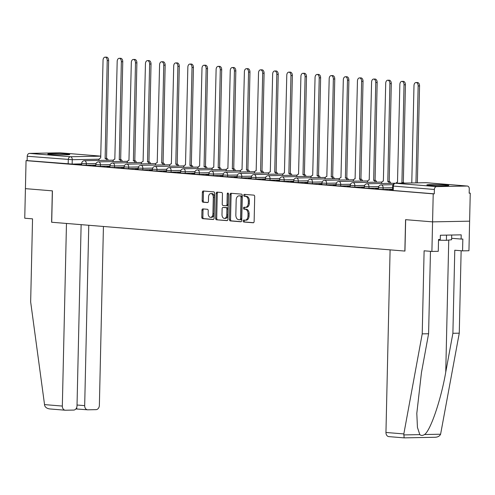 <?xml version="1.0" encoding="UTF-8"?>
<svg xmlns="http://www.w3.org/2000/svg" width="495" height="495" viewBox="0 0 495 495"><rect width="100%" height="100%" fill="white"/><g stroke="black" fill="none" stroke-linecap="round" stroke-linejoin="round"><path stroke-width="0.74" d="M243.163 220.987A0.971 0.625 -91.1 0 0 243.763 222.008L253.211 222.775A1.386 0.891 -91.1 0 0 253.267 222.781A1.386 0.891 -91.1 0 0 254.133 221.469L254.696 196.589A1.386 0.891 -91.1 0 0 253.836 195.135L244.388 194.368A0.971 0.625 -91.1 0 0 244.351 194.368A0.971 0.625 -91.1 0 0 243.744 195.284A0.971 0.625 -91.1 0 0 244.344 196.298L245.57 196.404A4.43 2.846 -91.1 0 1 248.317 201.057L248.267 203.129A4.43 2.846 -91.1 0 1 245.508 207.325A4.43 2.846 -91.1 0 1 245.322 207.318L244.097 207.219A0.971 0.625 -91.1 0 0 244.06 207.219A0.971 0.625 -91.1 0 0 243.453 208.135A0.971 0.625 -91.1 0 0 244.054 209.156L245.279 209.255A4.43 2.846 -91.1 0 1 248.02 213.908L247.976 215.981A4.43 2.846 -91.1 0 1 245.211 220.176A4.43 2.846 -91.1 0 1 245.031 220.17L243.806 220.071A0.971 0.625 -91.1 0 0 243.769 220.071A0.971 0.625 -91.1 0 0 243.163 220.987M244.598 220.133A0.971 0.625 -91.1 0 0 244.239 220.968A0.971 0.625 -91.1 0 0 244.846 221.983L253.558 222.694M245.18 194.43A0.971 0.625 -91.1 0 0 244.827 195.265A0.971 0.625 -91.1 0 0 245.427 196.28L246.646 196.379L245.57 196.404M244.889 207.281A0.971 0.625 -91.1 0 0 244.536 208.117A0.971 0.625 -91.1 0 0 245.136 209.131L246.355 209.23L245.279 209.255M429.425 185.34A10.995 0.544 1.3 0 0 441.602 185.78A10.995 0.544 1.3 0 0 448.847 185.433A10.995 0.544 1.3 0 0 446.273 185.025A10.995 0.544 1.3 0 0 434.096 184.585A10.995 0.544 1.3 0 0 426.857 184.932A10.995 0.544 1.3 0 0 429.425 185.34M50.36 154.409A10.995 0.544 1.3 0 0 62.537 154.848A10.995 0.544 1.3 0 0 69.776 154.502A10.995 0.544 1.3 0 0 67.209 154.094A10.995 0.544 1.3 0 0 55.032 153.654A10.995 0.544 1.3 0 0 47.786 154.001A10.995 0.544 1.3 0 0 50.36 154.409M202.876 208.909A1.386 0.891 -91.1 0 0 202.82 208.909A1.386 0.891 -91.1 0 0 201.954 210.22L201.799 217.2A1.386 0.891 -91.1 0 0 202.653 218.654L213.147 219.508A1.386 0.891 -91.1 0 0 213.209 219.508A1.386 0.891 -91.1 0 0 214.069 218.196L214.632 193.322A1.386 0.891 -91.1 0 0 213.778 191.868L203.284 191.014A1.386 0.891 -91.1 0 0 203.222 191.008A1.386 0.891 -91.1 0 0 202.362 192.32L202.17 200.753A1.386 0.891 -91.1 0 0 203.03 202.208L207.523 202.573A1.386 0.891 -91.1 0 0 207.578 202.573A1.386 0.891 -91.1 0 0 208.438 201.261L208.537 197.084A3.7 2.382 -91.1 0 1 210.845 193.576A3.7 2.382 -91.1 0 1 213.296 197.468L212.918 213.846A3.7 2.382 -91.1 0 1 210.61 217.355A3.7 2.382 -91.1 0 1 208.166 213.456L208.228 210.728A1.386 0.891 -91.1 0 0 207.368 209.274L202.876 208.909M430.464 251.324L428.596 333.748L422.223 333.871L424.11 250.804L431.9 251.441L438.273 251.318L438.539 239.493L440.272 239.462L440.364 235.236L461.21 234.84L461.111 239.066L462.837 239.036L462.571 250.86L468.944 250.742L469.613 221.172L432.574 221.871L405.572 219.669L404.861 251.064L51.709 222.249L52.421 190.853L25.418 188.651L26.056 160.634L433.212 193.854L434.288 193.836L434.387 189.474L392.69 186.015L392.591 190.383L393.247 190.488L393.346 186.12A2.821 2.153 94.7 0 1 395.573 183.268L436.609 186.615A2.821 2.153 94.7 0 0 434.387 189.474M436.609 186.615L467.175 186.04A2.821 2.153 94.7 0 1 467.336 186.046A2.821 2.153 94.7 0 1 469.266 188.812L469.167 193.18L470.25 193.155L469.613 221.172L432.574 221.871L433.212 193.854M229.457 219.452A1.386 0.891 -91.1 0 0 230.311 220.906L240.805 221.766A1.386 0.891 -91.1 0 0 240.861 221.766A1.386 0.891 -91.1 0 0 241.727 220.454L242.29 195.581A1.386 0.891 -91.1 0 0 241.436 194.127L230.942 193.267A1.386 0.891 -91.1 0 0 230.88 193.267A1.386 0.891 -91.1 0 0 230.02 194.578L229.457 219.452L230.534 219.434A1.386 0.891 -91.1 0 0 231.394 220.888L241.152 221.686M226.976 220.634L216.482 219.78A1.386 0.891 -91.1 0 1 215.628 218.326L216.191 193.452A1.386 0.891 -91.1 0 1 217.051 192.14A1.386 0.891 -91.1 0 1 217.113 192.14L221.599 192.506A1.386 0.891 -91.1 0 1 222.459 193.96L222.23 204.051A1.386 0.891 -91.1 0 0 223.09 205.505L226.067 205.747A1.386 0.891 -91.1 0 0 226.128 205.747A1.386 0.891 -91.1 0 0 226.988 204.435L227.23 193.935A0.971 0.625 -91.1 0 1 227.83 193.019A0.971 0.625 -91.1 0 1 228.473 194.034L227.898 219.328A1.386 0.891 -91.1 0 1 227.038 220.64A1.386 0.891 -91.1 0 1 226.976 220.634L227.094 220.634M81.675 163.888L72.152 164.068L72.251 159.706L27.237 156.253A2.821 2.153 -85.3 0 1 29.459 153.394L60.019 152.819A2.821 2.153 -85.3 0 1 60.186 152.825A2.821 2.153 -85.3 0 1 60.353 152.844M470.25 193.155L469.173 193.069M26.056 160.634L27.138 160.615L27.237 156.253M392.603 189.684L389.553 189.597M389.553 189.437L392.597 189.851M378.471 188.533L375.42 188.447M375.42 188.286L378.465 188.694M364.339 187.382L361.282 187.296M361.288 187.129L364.332 187.543M350.206 186.225L347.15 186.139M347.156 185.978L350.2 186.386M336.068 185.074L333.017 184.988M333.024 184.827L336.068 185.235M321.936 183.917L318.885 183.831M318.885 183.67L321.936 184.084M307.803 182.766L304.753 182.68M304.753 182.519L307.797 182.927M293.671 181.615L290.615 181.529M290.621 181.362L293.665 181.776M279.539 180.458L276.482 180.372M276.488 180.211L279.533 180.626M265.4 179.308L262.35 179.221M262.356 179.06L265.4 179.468M251.268 178.157L248.218 178.07M248.218 177.903L251.268 178.318M237.136 177L234.085 176.913M234.085 176.752L237.13 177.161M223.004 175.849L219.947 175.762M219.953 175.601L222.998 176.01M208.871 174.692L205.815 174.605M205.821 174.444L208.865 174.859M194.733 173.541L191.683 173.454M191.689 173.293L194.733 173.702M180.601 172.39L177.55 172.303M177.55 172.136L180.601 172.551M166.469 171.233L163.418 171.146M163.418 170.985L166.462 171.4M152.336 170.082L149.286 169.995M149.286 169.835L152.33 170.243M138.204 168.931L135.147 168.845M135.154 168.677L138.198 169.092M124.066 167.774L121.015 167.687M121.021 167.527L124.066 167.935M109.933 166.623L106.883 166.537M106.889 166.376L109.933 166.784M95.801 165.466L92.751 165.379M92.751 165.219L95.795 165.633M95.813 165.045L86.285 165.225L86.316 163.678L81.687 163.461L81.65 165.014L86.285 165.225M109.946 166.196L100.417 166.376L100.454 164.829L95.82 164.618L95.783 166.165L100.417 166.376M124.078 167.353L114.549 167.533L114.586 165.98L109.952 165.769L109.921 167.316L114.549 167.533M138.21 168.504L128.681 168.684L128.719 167.137L124.09 166.92L124.053 168.473L128.681 168.684M152.342 169.655L142.82 169.835L142.851 168.288L138.223 168.077L138.185 169.624L142.82 169.835M166.481 170.812L156.952 170.992L156.983 169.439L152.355 169.228L152.318 170.775L156.952 170.992M180.613 171.963L171.084 172.142L171.121 170.596L166.487 170.385L166.45 171.932L171.084 172.142M194.745 173.114L185.217 173.293L185.254 171.746L180.619 171.536L180.588 173.083L185.217 173.293M208.878 174.271L199.349 174.45L199.386 172.904L194.758 172.687L194.721 174.24L199.349 174.45M223.01 175.422L213.487 175.601L213.518 174.054L208.89 173.844L208.853 175.391L213.487 175.601M237.148 176.579L227.62 176.758L227.651 175.205L223.022 174.995L222.985 176.542L227.62 176.758M251.281 177.73L241.752 177.909L241.789 176.362L237.154 176.146L237.117 177.699L241.752 177.909M265.413 178.881L255.884 179.06L255.921 177.513L251.287 177.303L251.256 178.85L255.884 179.06M279.545 180.038L270.016 180.217L270.053 178.664L265.419 178.454L265.388 180.001L270.016 180.217M293.677 181.189L284.149 181.368L284.186 179.821L279.557 179.611L279.52 181.158L284.149 181.368M307.81 182.339L298.287 182.519L298.318 180.972L293.69 180.762L293.653 182.309L298.287 182.519M321.948 183.496L312.419 183.676L312.456 182.129L307.822 181.912L307.785 183.466L312.419 183.676M336.08 184.647L326.552 184.827L326.589 183.28L321.954 183.07L321.923 184.616L326.552 184.827M350.213 185.804L340.684 185.984L340.721 184.431L336.086 184.22L336.055 185.767L340.684 185.984M364.345 186.955L354.816 187.135L354.853 185.588L350.225 185.371L350.188 186.924L354.816 187.135M378.477 188.106L368.954 188.286L368.985 186.739L364.357 186.528L364.32 188.075L368.954 188.286M392.615 189.263L383.087 189.443L383.124 187.89L378.489 187.679L378.452 189.226L383.087 189.443M81.669 164.315L76.997 164.099L81.663 164.476M27.138 160.615L72.152 164.068M434.288 193.836L393.247 190.488M246.108 220.151A4.43 2.846 -91.1 0 0 246.293 220.157A4.43 2.846 -91.1 0 0 249.053 215.962L247.976 215.981M246.355 209.23A4.43 2.846 -91.1 0 1 249.103 213.889L249.053 215.962M246.399 207.3A4.43 2.846 -91.1 0 0 246.584 207.306A4.43 2.846 -91.1 0 0 249.35 203.111L248.267 203.129M246.646 196.379A4.43 2.846 -91.1 0 1 249.393 201.032L249.35 203.111M231.672 193.328A1.386 0.891 -91.1 0 0 231.097 194.56L230.534 219.434M239.871 219.749A0.971 0.625 -91.1 0 0 239.914 219.749A0.971 0.625 -91.1 0 0 240.514 218.833L241.009 196.998A0.971 0.625 -91.1 0 0 240.409 195.983L239.122 195.878A4.43 2.846 -91.1 0 0 238.937 195.871A4.43 2.846 -91.1 0 0 236.177 200.067L235.837 214.991A4.43 2.846 -91.1 0 0 238.584 219.644L239.871 219.749M239.951 219.749L240.954 219.731A0.971 0.625 -91.1 0 0 240.991 219.731A0.971 0.625 -91.1 0 0 241.597 218.815L240.514 218.833M239.834 195.859A4.43 2.846 -91.1 0 1 240.019 195.847A4.43 2.846 -91.1 0 1 240.199 195.853L241.492 195.958A0.971 0.625 -91.1 0 1 242.092 196.979L241.597 218.815M227.323 220.553L216.482 219.78M217.843 192.202A1.386 0.891 -91.1 0 0 217.268 193.427L216.705 218.307A1.386 0.891 -91.1 0 0 217.565 219.761M226.184 205.747L227.149 205.728A1.386 0.891 -91.1 0 0 227.205 205.728A1.386 0.891 -91.1 0 0 228.071 204.416L228.306 193.916L227.23 193.935M228.381 193.496A0.971 0.625 -91.1 0 0 228.306 193.916M221.995 214.521A3.7 2.382 -91.1 0 0 224.439 218.413A3.7 2.382 -91.1 0 0 226.753 214.904L226.883 209.138A1.386 0.891 -91.1 0 0 226.023 207.683L223.047 207.436A1.386 0.891 -91.1 0 0 222.985 207.436A1.386 0.891 -91.1 0 0 222.125 208.748L221.995 214.521M224.439 218.413L225.522 218.394A3.7 2.382 -91.1 0 0 227.83 214.886L226.753 214.904M224.012 207.424A1.386 0.891 -91.1 0 1 224.068 207.417A1.386 0.891 -91.1 0 1 224.124 207.417L227.106 207.659A1.386 0.891 -91.1 0 1 227.96 209.119L227.83 214.886M210.61 217.355L211.693 217.336A3.7 2.382 -91.1 0 0 214.001 213.828L212.918 213.846M210.845 193.576L211.922 193.557A3.7 2.382 -91.1 0 1 214.372 197.449L214.001 213.828M204.014 191.07A1.386 0.891 -91.1 0 0 203.445 192.301L203.253 200.729A1.386 0.891 -91.1 0 0 204.107 202.183L207.869 202.492M203.606 208.97A1.386 0.891 -91.1 0 0 203.037 210.196L202.876 217.175A1.386 0.891 -91.1 0 0 203.736 218.629L213.494 219.427M415.955 182.878L418.151 85.938A3.242 2.085 -91.1 0 0 416.01 82.529A3.242 2.085 -91.1 0 0 413.987 85.598L411.778 182.952M416.01 82.529L417.415 82.498A3.242 2.085 88.9 0 1 419.556 85.913L417.359 182.847M402.856 183.125A2.821 1.813 -91.1 0 0 401.934 182.649L404.019 84.787A3.242 2.085 -91.1 0 0 401.878 81.372A3.242 2.085 -91.1 0 0 399.855 84.447L397.497 182.284A2.821 1.813 -91.1 0 0 397.38 182.284A2.821 1.813 -91.1 0 0 396.043 183.249M401.878 81.372L403.276 81.347A3.242 2.085 88.9 0 1 405.424 84.763L403.338 182.618A2.821 1.813 88.9 0 1 404.26 183.094M403.202 182.612L401.798 182.636M389.435 183.348A2.821 1.813 -91.1 0 0 387.802 181.492L389.887 83.63A3.242 2.085 -91.1 0 0 387.74 80.221A3.242 2.085 -91.1 0 0 385.716 83.29L383.365 181.133A2.821 1.813 -91.1 0 0 383.248 181.127A2.821 1.813 -91.1 0 0 381.503 183.503M387.74 80.221L389.144 80.196A3.242 2.085 88.9 0 1 391.291 83.606L389.206 181.467A2.821 1.813 88.9 0 1 390.84 183.323M389.07 181.455L387.665 181.479M403.833 433.923L404.143 437.871L388.847 436.621A4.232 3.236 -85.3 0 1 385.952 432.469L403.833 433.923L422.223 333.871M428.596 333.748L421.449 372.624L416.802 413.362L417.44 427.42L419.822 434.622C421.109 435.705 422.674 435.68 424.524 434.53C430.446 430.805 441.008 399.774 445.748 372.166L452.894 333.29L454.781 250.222L462.571 250.86M431.9 251.441L432.574 221.871L405.665 219.675L404.953 251.076L390.097 249.864L385.952 432.469M404.143 437.871L434.74 437.283C437.698 437.221 439.653 436.2 440.6 434.226L459.267 333.172L452.894 333.29M459.267 333.172L461.136 250.742M451.638 238.293L461.111 239.066M65.229 410.219L50.391 408.994C47.44 408.771 45.534 407.651 44.68 405.628L30.659 301.919L32.54 218.852L24.75 218.221L25.418 188.651L52.328 190.847L51.616 222.243L66.472 223.455L62.333 406.061A4.232 3.236 94.7 0 0 65.229 410.219A4.232 3.236 94.7 0 0 65.476 410.225L73.681 410.07A4.232 3.236 94.7 0 0 77.016 405.782L81.131 224.65M77.034 405.015L84.682 405.64A4.232 3.236 94.7 0 0 87.578 409.798A4.232 3.236 94.7 0 0 87.832 409.804L96.036 409.65A4.232 3.236 94.7 0 0 99.371 405.362L103.43 226.475M84.682 405.64L88.778 225.274M76.96 408.913L76.601 407.75M438.527 240.217L446.397 240.322L451.607 239.735L451.712 235.02M446.515 235.119L446.397 240.322M375.297 182.197A2.821 1.813 -91.1 0 0 373.669 180.341L375.755 82.479A3.242 2.085 -91.1 0 0 373.607 79.07A3.242 2.085 -91.1 0 0 371.584 82.139L369.227 179.976A2.821 1.813 -91.1 0 0 369.115 179.976A2.821 1.813 -91.1 0 0 367.37 182.346M373.607 79.07L375.012 79.039A3.242 2.085 88.9 0 1 377.159 82.455L375.074 180.316A2.821 1.813 88.9 0 1 376.701 182.172M374.938 180.304L373.533 180.328M361.164 181.046A2.821 1.813 -91.1 0 0 359.537 179.19L361.622 81.329A3.242 2.085 -91.1 0 0 359.475 77.913A3.242 2.085 -91.1 0 0 357.452 80.988L355.094 178.825A2.821 1.813 -91.1 0 0 354.977 178.819A2.821 1.813 -91.1 0 0 353.238 181.195M359.475 77.913L360.88 77.888A3.242 2.085 88.9 0 1 363.027 81.298L360.942 179.159A2.821 1.813 88.9 0 1 362.569 181.015M360.805 179.147L359.401 179.178M347.032 179.889A2.821 1.813 -91.1 0 0 345.405 178.033L347.484 80.171A3.242 2.085 -91.1 0 0 345.343 76.762A3.242 2.085 -91.1 0 0 343.32 79.831L340.962 177.674A2.821 1.813 -91.1 0 0 340.845 177.668A2.821 1.813 -91.1 0 0 339.106 180.044M345.343 76.762L346.748 76.737A3.242 2.085 88.9 0 1 348.888 80.147L346.803 178.008A2.821 1.813 88.9 0 1 348.437 179.864M346.667 177.996L345.269 178.021M332.9 178.738A2.821 1.813 -91.1 0 0 331.266 176.882L333.352 79.021A3.242 2.085 -91.1 0 0 331.211 75.605A3.242 2.085 -91.1 0 0 329.187 78.68L326.83 176.517A2.821 1.813 -91.1 0 0 326.712 176.517A2.821 1.813 -91.1 0 0 324.968 178.887M331.211 75.605L332.609 75.58A3.242 2.085 88.9 0 1 334.756 78.996L332.671 176.851A2.821 1.813 88.9 0 1 334.304 178.714M332.535 176.845L331.13 176.87M318.768 177.587A2.821 1.813 -91.1 0 0 317.134 175.725L319.219 77.87A3.242 2.085 -91.1 0 0 317.072 74.454A3.242 2.085 -91.1 0 0 315.055 77.529L312.698 175.366A2.821 1.813 -91.1 0 0 312.58 175.36A2.821 1.813 -91.1 0 0 310.835 177.736M317.072 74.454L318.477 74.429A3.242 2.085 88.9 0 1 320.624 77.839L318.539 175.7A2.821 1.813 88.9 0 1 320.172 177.556M318.403 175.688L316.998 175.719M304.629 176.43A2.821 1.813 -91.1 0 0 303.002 174.574L305.087 76.713A3.242 2.085 -91.1 0 0 302.94 73.303A3.242 2.085 -91.1 0 0 300.917 76.372L298.559 174.209A2.821 1.813 -91.1 0 0 298.448 174.209A2.821 1.813 -91.1 0 0 296.703 176.579M302.94 73.303L304.345 73.272A3.242 2.085 88.9 0 1 306.492 76.688L304.406 174.549A2.821 1.813 88.9 0 1 306.034 176.406M304.27 174.537L302.866 174.562M290.497 175.279A2.821 1.813 -91.1 0 0 288.87 173.423L290.955 75.562A3.242 2.085 -91.1 0 0 288.808 72.146A3.242 2.085 -91.1 0 0 286.784 75.221L284.427 173.058A2.821 1.813 -91.1 0 0 284.309 173.058A2.821 1.813 -91.1 0 0 282.571 175.428M288.808 72.146L290.212 72.121A3.242 2.085 88.9 0 1 292.359 75.537L290.274 173.392A2.821 1.813 88.9 0 1 291.901 175.255M290.138 173.386L288.733 173.411M276.365 174.122A2.821 1.813 -91.1 0 0 274.737 172.266L276.816 74.405A3.242 2.085 -91.1 0 0 274.675 70.995A3.242 2.085 -91.1 0 0 272.652 74.064L270.295 171.907A2.821 1.813 -91.1 0 0 270.177 171.901A2.821 1.813 -91.1 0 0 268.438 174.277M274.675 70.995L276.08 70.971A3.242 2.085 88.9 0 1 278.221 74.38L276.136 172.241A2.821 1.813 88.9 0 1 277.769 174.098M276.006 172.229L274.601 172.254M262.232 172.972A2.821 1.813 -91.1 0 0 260.599 171.115L262.684 73.254A3.242 2.085 -91.1 0 0 260.543 69.844A3.242 2.085 -91.1 0 0 258.52 72.913L256.163 170.75A2.821 1.813 -91.1 0 0 256.045 170.75A2.821 1.813 -91.1 0 0 254.306 173.12M260.543 69.844L261.948 69.814A3.242 2.085 88.9 0 1 264.089 73.229L262.004 171.091A2.821 1.813 88.9 0 1 263.637 172.947M261.867 171.078L260.463 171.103M248.1 171.821A2.821 1.813 -91.1 0 0 246.467 169.964L248.552 72.103A3.242 2.085 -91.1 0 0 246.405 68.687A3.242 2.085 -91.1 0 0 244.388 71.763L242.03 169.599A2.821 1.813 -91.1 0 0 241.913 169.593A2.821 1.813 -91.1 0 0 240.168 171.969M246.405 68.687L247.809 68.663A3.242 2.085 88.9 0 1 249.956 72.072L247.871 169.934A2.821 1.813 88.9 0 1 249.505 171.79M247.735 169.921L246.331 169.952M233.968 170.664A2.821 1.813 -91.1 0 0 232.334 168.807L234.42 70.946A3.242 2.085 -91.1 0 0 232.273 67.537A3.242 2.085 -91.1 0 0 230.249 70.606L227.898 168.449A2.821 1.813 -91.1 0 0 227.78 168.442A2.821 1.813 -91.1 0 0 226.036 170.818M232.273 67.537L233.677 67.512A3.242 2.085 88.9 0 1 235.824 70.921L233.739 168.783A2.821 1.813 88.9 0 1 235.366 170.639M233.603 168.77L232.198 168.795M219.829 169.513A2.821 1.813 -91.1 0 0 218.202 167.656L220.287 69.795A3.242 2.085 -91.1 0 0 218.14 66.38A3.242 2.085 -91.1 0 0 216.117 69.455L213.76 167.291A2.821 1.813 -91.1 0 0 213.642 167.291A2.821 1.813 -91.1 0 0 211.903 169.661M218.14 66.38L219.545 66.355A3.242 2.085 88.9 0 1 221.692 69.77L219.607 167.626A2.821 1.813 88.9 0 1 221.234 169.488M219.471 167.619L218.066 167.644M205.697 168.362A2.821 1.813 -91.1 0 0 204.07 166.499L206.155 68.644A3.242 2.085 -91.1 0 0 204.008 65.229A3.242 2.085 -91.1 0 0 201.985 68.304L199.627 166.141A2.821 1.813 -91.1 0 0 199.51 166.134A2.821 1.813 -91.1 0 0 197.771 168.51M204.008 65.229L205.413 65.204A3.242 2.085 88.9 0 1 207.554 68.613L205.475 166.475A2.821 1.813 88.9 0 1 207.102 168.331M205.338 166.462L203.934 166.493M191.565 167.205A2.821 1.813 -91.1 0 0 189.931 165.349L192.017 67.487A3.242 2.085 -91.1 0 0 189.876 64.078A3.242 2.085 -91.1 0 0 187.853 67.147L185.495 164.983A2.821 1.813 -91.1 0 0 185.378 164.983A2.821 1.813 -91.1 0 0 183.639 167.353M189.876 64.078L191.28 64.047A3.242 2.085 88.9 0 1 193.421 67.462L191.336 165.324A2.821 1.813 88.9 0 1 192.97 167.18M191.2 165.311L189.795 165.336M177.433 166.054A2.821 1.813 -91.1 0 0 175.799 164.198L177.884 66.336A3.242 2.085 -91.1 0 0 175.737 62.921A3.242 2.085 -91.1 0 0 173.72 65.996L171.363 163.833A2.821 1.813 -91.1 0 0 171.245 163.833A2.821 1.813 -91.1 0 0 169.5 166.202M175.737 62.921L177.142 62.896A3.242 2.085 88.9 0 1 179.289 66.311L177.204 164.167A2.821 1.813 88.9 0 1 178.837 166.029M177.068 164.161L175.663 164.185M163.301 164.897A2.821 1.813 -91.1 0 0 161.667 163.041L163.752 65.179A3.242 2.085 -91.1 0 0 161.605 61.77A3.242 2.085 -91.1 0 0 159.582 64.839L157.231 162.682A2.821 1.813 -91.1 0 0 157.113 162.676A2.821 1.813 -91.1 0 0 155.368 165.052M161.605 61.77L163.01 61.745A3.242 2.085 88.9 0 1 165.157 65.154L163.072 163.016A2.821 1.813 88.9 0 1 164.699 164.872M162.935 163.004L161.531 163.028M149.162 163.746A2.821 1.813 -91.1 0 0 147.535 161.89L149.62 64.028A3.242 2.085 -91.1 0 0 147.473 60.619A3.242 2.085 -91.1 0 0 145.45 63.688L143.092 161.525A2.821 1.813 -91.1 0 0 142.975 161.525A2.821 1.813 -91.1 0 0 141.236 163.894M147.473 60.619L148.877 60.588A3.242 2.085 88.9 0 1 151.025 64.004L148.939 161.865A2.821 1.813 88.9 0 1 150.567 163.721M148.803 161.853L147.399 161.877M135.03 162.595A2.821 1.813 -91.1 0 0 133.403 160.739L135.488 62.877A3.242 2.085 -91.1 0 0 133.341 59.462A3.242 2.085 -91.1 0 0 131.317 62.537L128.96 160.374A2.821 1.813 -91.1 0 0 128.842 160.368A2.821 1.813 -91.1 0 0 127.104 162.744M133.341 59.462L134.745 59.437A3.242 2.085 88.9 0 1 136.886 62.846L134.807 160.708A2.821 1.813 88.9 0 1 136.434 162.564M134.671 160.696L133.266 160.726M120.898 161.438A2.821 1.813 -91.1 0 0 119.264 159.582L121.349 61.72A3.242 2.085 -91.1 0 0 119.208 58.311A3.242 2.085 -91.1 0 0 117.185 61.38L114.828 159.223A2.821 1.813 -91.1 0 0 114.71 159.217A2.821 1.813 -91.1 0 0 112.971 161.593M119.208 58.311L120.613 58.286A3.242 2.085 88.9 0 1 122.754 61.696L120.669 159.557A2.821 1.813 88.9 0 1 122.302 161.413M120.533 159.545L119.128 159.569M106.765 160.287A2.821 1.813 -91.1 0 0 105.132 158.431L107.217 60.569A3.242 2.085 -91.1 0 0 105.076 57.154A3.242 2.085 -91.1 0 0 103.053 60.229L100.695 158.066A2.821 1.813 -91.1 0 0 100.578 158.066A2.821 1.813 -91.1 0 0 98.833 160.436M105.076 57.154L106.475 57.129A3.242 2.085 88.9 0 1 108.622 60.545L106.536 158.4A2.821 1.813 88.9 0 1 108.17 160.262M106.4 158.394L104.996 158.419M244.846 221.983L243.763 222.008M245.427 196.28L244.344 196.298M245.136 209.131L244.054 209.156M99.155 159.198L72.251 159.706A2.821 1.813 88.9 0 0 70.5 156.742L100.875 156.173M60.186 152.825L100.875 156.142L60.019 152.819M29.459 153.394L70.5 156.742A2.821 2.153 94.7 0 0 68.279 159.6L68.18 163.963M467.175 186.04L426.133 182.692L395.573 183.268A2.821 1.813 -91.1 0 0 395.456 183.261A2.821 2.821 0 0 0 392.69 186.015M96.086 163.492L86.316 163.678A2.821 1.813 88.9 0 0 84.571 160.714A2.821 1.813 88.9 0 0 84.453 160.708A2.821 2.821 0 0 0 81.687 163.461M110.218 164.643L100.454 164.829A2.821 1.813 88.9 0 0 98.703 161.865A2.821 1.813 88.9 0 0 98.585 161.859A2.821 2.821 0 0 0 95.82 164.618M124.35 165.8L114.586 165.98A2.821 1.813 88.9 0 0 112.835 163.016A2.821 1.813 88.9 0 0 112.718 163.016A2.821 2.821 0 0 0 109.952 165.769M138.482 166.951L128.719 167.137A2.821 1.813 88.9 0 0 126.974 164.173A2.821 1.813 88.9 0 0 126.856 164.167A2.821 2.821 0 0 0 124.09 166.92M152.615 168.102L142.851 168.288A2.821 1.813 88.9 0 0 141.106 165.324A2.821 1.813 88.9 0 0 140.988 165.318A2.821 2.821 0 0 0 138.223 168.077M166.753 169.259L156.983 169.439A2.821 1.813 88.9 0 0 155.238 166.475A2.821 1.813 88.9 0 0 155.121 166.475A2.821 2.821 0 0 0 152.355 169.228M180.885 170.41L171.121 170.596A2.821 1.813 88.9 0 0 169.37 167.632A2.821 1.813 88.9 0 0 169.253 167.626A2.821 2.821 0 0 0 166.487 170.385M195.018 171.561L185.254 171.746A2.821 1.813 88.9 0 0 183.503 168.783A2.821 1.813 88.9 0 0 183.385 168.783A2.821 2.821 0 0 0 180.619 171.536M209.15 172.718L199.386 172.904A2.821 1.813 88.9 0 0 197.635 169.94A2.821 1.813 88.9 0 0 197.524 169.934A2.821 2.821 0 0 0 194.758 172.687M223.282 173.869L213.518 174.054A2.821 1.813 88.9 0 0 211.773 171.091A2.821 1.813 88.9 0 0 211.656 171.084A2.821 2.821 0 0 0 208.89 173.844M237.421 175.026L227.651 175.205A2.821 1.813 88.9 0 0 225.906 172.241A2.821 1.813 88.9 0 0 225.788 172.241A2.821 2.821 0 0 0 223.022 174.995M251.553 176.177L241.789 176.362A2.821 1.813 88.9 0 0 240.038 173.399A2.821 1.813 88.9 0 0 239.92 173.392A2.821 2.821 0 0 0 237.154 176.146M265.685 177.328L255.921 177.513A2.821 1.813 88.9 0 0 254.17 174.549A2.821 1.813 88.9 0 0 254.053 174.543A2.821 2.821 0 0 0 251.287 177.303M279.817 178.485L270.053 178.664A2.821 1.813 88.9 0 0 268.302 175.7A2.821 1.813 88.9 0 0 268.191 175.7A2.821 2.821 0 0 0 265.419 178.454M293.95 179.636L284.186 179.821A2.821 1.813 88.9 0 0 282.441 176.857A2.821 1.813 88.9 0 0 282.323 176.851A2.821 2.821 0 0 0 279.557 179.611M308.082 180.786L298.318 180.972A2.821 1.813 88.9 0 0 296.573 178.008A2.821 1.813 88.9 0 0 296.456 178.008A2.821 2.821 0 0 0 293.69 180.762M322.22 181.943L312.456 182.129A2.821 1.813 88.9 0 0 310.705 179.165A2.821 1.813 88.9 0 0 310.588 179.159A2.821 2.821 0 0 0 307.822 181.912M336.353 183.094L326.589 183.28A2.821 1.813 88.9 0 0 324.838 180.316A2.821 1.813 88.9 0 0 324.72 180.31A2.821 2.821 0 0 0 321.954 183.07M350.485 184.251L340.721 184.431A2.821 1.813 88.9 0 0 338.97 181.467A2.821 1.813 88.9 0 0 338.852 181.467A2.821 2.821 0 0 0 336.086 184.22M364.617 185.402L354.853 185.588A2.821 1.813 88.9 0 0 353.108 182.624A2.821 1.813 88.9 0 0 352.991 182.618A2.821 2.821 0 0 0 350.225 185.371M378.749 186.553L368.985 186.739A2.821 1.813 88.9 0 0 367.24 183.775A2.821 1.813 88.9 0 0 367.123 183.769A2.821 2.821 0 0 0 364.357 186.528M392.646 187.71L383.124 187.89A2.821 1.813 88.9 0 0 381.373 184.926A2.821 1.813 88.9 0 0 381.255 184.926A2.821 2.821 0 0 0 378.489 187.679M467.336 186.046L426.3 182.692A2.821 2.821 0 0 0 426.016 182.686A2.821 1.813 -91.1 0 1 426.133 182.692A2.821 2.153 -85.3 0 1 426.3 182.692A2.821 2.153 -85.3 0 1 426.461 182.717M395.456 183.261L426.016 182.686A2.821 1.813 -91.1 0 0 425.898 182.692M249.103 213.889L248.02 213.908M249.393 201.032L248.317 201.057M231.097 194.56L230.02 194.578M231.394 220.888L230.311 220.906M242.092 196.979L241.009 196.998M241.492 195.958L240.409 195.983M240.199 195.853L239.122 195.878M216.705 218.307L215.628 218.326M217.268 193.427L216.191 193.452M228.071 204.416L226.988 204.435M227.96 209.119L226.883 209.138M227.106 207.659L226.023 207.683M224.124 207.417L223.047 207.436M214.372 197.449L213.296 197.468M204.107 202.183L203.03 202.208M203.253 200.729L202.17 200.753M203.445 192.301L202.362 192.32M203.736 218.629L202.653 218.654M202.876 217.175L201.799 217.2M203.037 210.196L201.954 210.22M419.556 85.913L418.151 85.938M403.338 182.618L401.934 182.649M405.424 84.763L404.019 84.787M389.206 181.467L387.802 181.492M391.291 83.606L389.887 83.63M403.747 434.926L419.822 434.622M424.524 434.53L440.6 434.226M448.748 240.056L445.748 372.166M44.445 404.601L62.333 406.061M375.074 180.316L373.669 180.341M377.159 82.455L375.755 82.479M360.942 179.159L359.537 179.19M363.027 81.298L361.622 81.329M346.803 178.008L345.405 178.033M348.888 80.147L347.484 80.171M332.671 176.851L331.266 176.882M334.756 78.996L333.352 79.021M318.539 175.7L317.134 175.725M320.624 77.839L319.219 77.87M304.406 174.549L303.002 174.574M306.492 76.688L305.087 76.713M290.274 173.392L288.87 173.423M292.359 75.537L290.955 75.562M276.136 172.241L274.737 172.266M278.221 74.38L276.816 74.405M262.004 171.091L260.599 171.115M264.089 73.229L262.684 73.254M247.871 169.934L246.467 169.964M249.956 72.072L248.552 72.103M233.739 168.783L232.334 168.807M235.824 70.921L234.42 70.946M219.607 167.626L218.202 167.656M221.692 69.77L220.287 69.795M205.475 166.475L204.07 166.499M207.554 68.613L206.155 68.644M191.336 165.324L189.931 165.349M193.421 67.462L192.017 67.487M177.204 164.167L175.799 164.198M179.289 66.311L177.884 66.336M163.072 163.016L161.667 163.041M165.157 65.154L163.752 65.179M148.939 161.865L147.535 161.89M151.025 64.004L149.62 64.028M134.807 160.708L133.403 160.739M136.886 62.846L135.488 62.877M120.669 159.557L119.264 159.582M122.754 61.696L121.349 61.72M106.536 158.4L105.132 158.431M108.622 60.545L107.217 60.569M381.255 184.926L393.049 184.703M367.123 183.769L396.056 183.224M352.991 182.618L381.923 182.073M338.852 181.467L367.791 180.922M324.72 180.31L353.659 179.765M310.588 179.159L339.521 178.615M296.456 178.008L325.388 177.458M282.323 176.851L311.256 176.307M268.191 175.7L297.124 175.156M254.053 174.543L282.992 173.999M239.92 173.392L268.859 172.848M225.788 172.241L254.721 171.697M211.656 171.084L240.589 170.54M197.524 169.934L226.456 169.389M183.385 168.783L212.324 168.232M169.253 167.626L198.192 167.081M155.121 166.475L184.053 165.93M140.988 165.318L169.921 164.773M126.856 164.167L155.789 163.622M112.718 163.016L141.657 162.471M98.585 161.859L127.524 161.314M84.453 160.708L113.386 160.163M246.293 220.157L245.211 220.176M246.584 207.306L245.508 207.325M240.991 219.731L239.914 219.749M240.019 195.847L238.937 195.871M227.205 205.728L226.128 205.747M224.068 207.417L222.985 207.436M87.578 409.798L75.871 408.944"/></g></svg>
